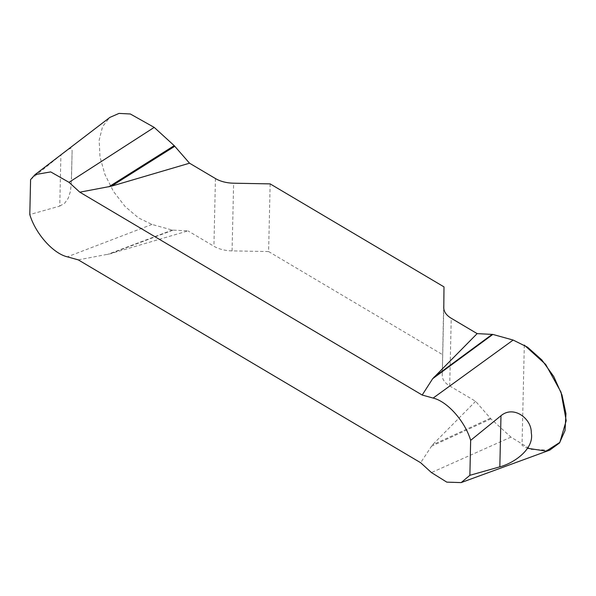 <?xml version="1.0" encoding="UTF-8"?>
<svg xmlns="http://www.w3.org/2000/svg" width="596" height="596" viewBox="0 0 596 596"><rect width="100%" height="100%" fill="white"/><g stroke="black" fill="none" stroke-linecap="round" stroke-linejoin="round"><path stroke-width="0.45" stroke-dasharray="2.98 2.23" d="M59.756 206.097L64.636 203.251L68.242 198.215L70.328 191.718L71.274 184.194L72.116 151.756L72.071 149.805L71.252 148.195L68.816 149.127L60.919 154.975L59.756 206.097L29.8 214.56M78.277 259.871L109.858 253.881L187.993 230.89L172.304 230.078L151.995 224.439L138.518 217.927L125.078 206.477L113.471 191.458L104.933 174.464L99.986 156.942L99.152 140.216L102.549 126.65L109.776 117.442M30.59 179.605L60.919 154.975M549.736 450.136L530.969 449.399L510.943 437.121L490.925 418.861L475.615 401.309L449.697 385.947A25.762 14.699 -178.7 0 1 442.254 375.413L443.998 286.885M270.144 183.881L268.602 251.564L232.082 250.886A25.762 14.699 -178.7 0 1 213.912 246.245L187.993 230.89M268.602 251.564L442.463 354.575M475.615 401.309L432.353 444.959L420.649 462.727M490.925 418.861L431.139 446.389M490.337 418.258L432.353 444.959M172.304 230.078L107.302 254.514M172.9 230.175L109.858 253.881M524.316 345.099L522.036 445.428L527.579 448.281M151.995 224.439L67.326 256.831M510.943 437.121L431.444 472.576M449.697 385.947L451.232 318.257M443.789 307.73L442.254 375.413M232.082 250.886L233.617 183.203M215.454 178.554L213.912 246.245M461.684 482.395L461.215 482.566M72.109 151.756L71.498 178.882"/><path stroke-width="0.89" d="M109.776 117.442L119.029 113.404L130.323 113.985L154.2 127.388L69.017 182.331L50.712 171.909L35.037 174.635L30.59 179.605L29.8 214.56C35.417 233.513 53.014 253.479 67.326 256.831L78.277 259.871L420.649 462.727L431.444 472.576L446.799 482.142L461.162 482.596L469.872 475.303L470.661 440.347C465.044 421.402 447.454 401.428 433.136 398.076L422.184 395.036L432.674 378.698L477.15 333.618L492.84 334.43L513.149 340.063L527.602 347.245L541.868 359.977L553.766 376.553L562.006 395.014L565.954 413.661L565.045 430.558L559.458 443.007L549.736 450.136L461.215 482.566M69.017 182.331L79.812 192.18L422.184 395.036M500.983 415.717C513.715 404.96 531.714 418.75 531.274 432.8C534.485 448.453 514.884 462.861 499.828 466.839L500.983 415.717L470.661 440.347M469.872 475.303L499.828 466.839M154.2 127.388L174.218 145.648L189.528 163.2L111.392 186.19L79.812 192.18M189.528 163.2L215.454 178.554A25.762 14.699 1.3 0 0 233.617 183.203L270.144 183.881L443.998 286.885L443.789 307.73A25.762 14.699 1.3 0 0 451.232 318.257L477.15 333.618M492.84 334.43L432.674 378.698M492.244 334.334L433.888 377.268M174.218 145.648L108.837 186.824M174.807 146.251L111.392 186.19M527.579 448.281L546.204 451.12L559.86 442.374L566.2 420.679L561 392.138L545.675 364.417L524.316 345.099M513.149 340.063L433.136 398.076M109.858 117.419L34.978 174.68"/></g></svg>
